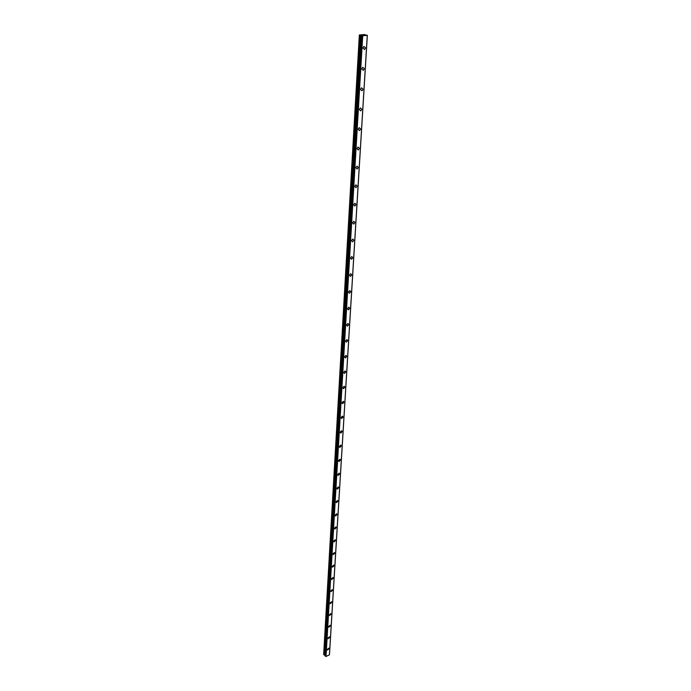 <?xml version="1.0" encoding="UTF-8"?>
<svg xmlns="http://www.w3.org/2000/svg" width="691" height="691" viewBox="0 0 691 691"><rect width="100%" height="100%" fill="white"/><g stroke="black" fill="none" stroke-linecap="round" stroke-linejoin="round"><path stroke-width="1.04" d="M328.786 648.158L329.08 648.676L327.439 650.076L327.145 649.557L328.786 648.158L329.08 648.676L327.439 650.076L327.154 649.557M329.46 636.782L329.762 637.318L328.13 638.726L327.828 638.19L329.469 636.782L329.771 637.318L328.13 638.726L327.828 638.19M330.151 625.243L330.462 625.804L328.83 627.212L328.51 626.659L330.151 625.251L330.462 625.804L328.83 627.212L328.51 626.659M330.842 613.548L331.17 614.126L329.538 615.543L329.21 614.973L330.842 613.556L331.17 614.126L329.538 615.543L329.21 614.973M331.542 601.688L331.896 602.276L330.263 603.709L329.918 603.122L331.542 601.697L331.896 602.284L330.263 603.709L329.918 603.122M332.259 589.665L332.621 590.269L330.998 591.703L330.626 591.099L332.259 589.665L332.621 590.269L330.998 591.703L330.635 591.099M332.976 577.46L333.364 578.082L331.74 579.533L331.36 578.911L332.976 577.46L333.364 578.082L331.74 579.524L331.352 578.911M333.71 565.083L334.107 565.722L332.492 567.181L332.095 566.542L333.71 565.083L334.116 565.722L332.501 567.181L332.095 566.542M334.444 552.524L334.867 553.189L333.261 554.648L332.837 553.992L334.444 552.524L334.876 553.189L333.261 554.648M335.195 539.783L335.645 540.466L334.038 541.934L333.598 541.26L335.195 539.783L335.645 540.466L334.047 541.934L333.598 541.26M335.956 526.853L336.431 527.553L334.833 529.03L334.366 528.339L335.956 526.853L336.431 527.553L334.833 529.03L334.366 528.339M336.733 513.733L337.225 514.45L335.636 515.935L335.152 515.218L336.733 513.733L337.225 514.45L335.645 515.944L335.152 515.227M337.51 500.414L338.029 501.156L336.457 502.651L335.938 501.916L337.51 500.414L338.029 501.156L336.457 502.651L335.938 501.916M338.305 486.896L338.849 487.656L337.286 489.159L336.742 488.399L338.305 486.896L338.849 487.656L337.286 489.159L336.75 488.399M339.108 473.171L339.678 473.948L338.132 475.468L337.562 474.682L339.108 473.171L339.678 473.948L338.132 475.468L337.562 474.691M339.92 459.23L340.525 460.042L338.987 461.562L338.391 460.759L339.929 459.239L340.525 460.042L338.987 461.562L338.391 460.759M340.749 445.082L341.38 445.911L339.86 447.44L339.229 446.619L340.749 445.082L341.38 445.911L339.86 447.448L339.238 446.619M341.587 430.718L342.252 431.564L340.749 433.102L340.084 432.255L341.596 430.718L342.252 431.564L340.749 433.11L340.093 432.255M342.442 416.12L343.133 416.993L341.648 418.539L340.957 417.666L342.442 416.12L343.142 416.993L341.648 418.539L340.957 417.675M343.306 401.29L344.032 402.188L342.563 403.751L341.838 402.853L343.306 401.298L344.04 402.188L342.563 403.751L341.838 402.853M344.187 386.234L344.947 387.15L343.496 388.722L342.736 387.798L344.187 386.234L344.947 387.15L343.496 388.722L342.736 387.798M345.077 370.929L345.871 371.87L344.446 373.451L343.643 372.501L345.077 370.929L345.88 371.87L344.446 373.451L343.652 372.509M345.975 355.381L346.813 356.349L345.405 357.929L344.576 356.962L345.984 355.381L346.822 356.349L345.405 357.929L344.576 356.962M346.899 339.575L347.772 340.568L346.39 342.157L345.509 341.164L346.899 339.575L347.78 340.568L346.39 342.157L345.517 341.164M347.832 323.509L348.748 324.528L347.383 326.126L346.467 325.107L347.832 323.509L348.748 324.528L347.383 326.126L346.467 325.107M348.782 307.184L349.741 308.229L348.394 309.827L347.443 308.782L348.782 307.184L349.741 308.229L348.402 309.827L347.443 308.782M349.741 290.583L350.743 291.645L349.43 293.26L348.428 292.189L349.741 290.583L350.743 291.654L349.43 293.26L348.428 292.189M350.726 273.696L351.762 274.793L350.475 276.409L349.43 275.312L350.726 273.696L351.771 274.793L350.475 276.409L349.439 275.312M351.719 256.525L352.807 257.648L351.538 259.272L350.458 258.149L351.719 256.525L352.807 257.648L351.546 259.272L350.458 258.149M352.73 239.069L353.861 240.218L352.626 241.841L351.494 240.693L352.73 239.069L353.87 240.218L352.626 241.841L351.494 240.693M353.766 221.301L354.941 222.476L353.732 224.109L352.557 222.925L353.766 221.301L354.941 222.476L353.732 224.109L352.557 222.934M354.811 203.223L356.038 204.432L354.854 206.065L353.628 204.856L354.811 203.223L356.038 204.432L354.854 206.065L353.628 204.856M355.882 184.834L357.152 186.069L355.995 187.702L354.725 186.466L355.882 184.834L357.152 186.069L355.995 187.702L354.725 186.466M356.971 166.116L358.284 167.377L357.152 169.01L355.839 167.749L356.971 166.116L358.284 167.377L357.152 169.01L355.839 167.749M358.076 147.062L359.441 148.349L358.335 149.99L356.979 148.703L358.076 147.062L359.441 148.349L358.335 149.99M359.199 127.662L360.616 128.984L359.536 130.625L358.128 129.303L359.208 127.662L360.616 128.984L359.536 130.625L358.128 129.303M360.348 107.908L361.816 109.256L360.762 110.906L359.303 109.549L360.356 107.908L361.816 109.256L360.762 110.906L359.303 109.549M361.523 87.792L363.034 89.174L362.006 90.815L360.503 89.441L361.523 87.792L363.034 89.174L362.006 90.815L360.503 89.441M362.715 67.303L364.269 68.711L363.276 70.361L361.721 68.945L362.715 67.303L364.278 68.711L363.276 70.361L361.721 68.945M363.932 46.427L365.539 47.869L364.563 49.519L362.965 48.076L363.932 46.427L365.539 47.869L364.572 49.519L362.965 48.076M364.252 35.206L363.742 35.146M363.967 35.129L363.259 35.077L363.872 35.25M364.347 35.215L363.259 35.077M363.423 35.241L362.861 35.198M362.905 35.111L362.404 35.129L362.922 35.198M362.974 35.094L362.412 35.137M360.02 35.163L362.671 35.785L367.318 35.345L364.304 34.55L359.337 34.965L360.02 35.163L324.131 654.973L325.219 655.344M325.193 656.009L361.54 35.587L325.185 656.07L326.022 656.45L329.417 654.878L367.284 35.457L329.408 654.895M367.318 35.319L329.46 654.532L367.318 35.345M359.337 34.965L323.656 654.481L324.131 654.973M362.671 35.785L325.997 656.441M362.715 35.785L326.022 656.45M367.284 35.457L329.417 654.878M360.356 35.215L324.373 655.085M361.194 35.293L324.977 655.18M361.419 35.327L325.133 655.258M361.877 35.699L325.426 656.32M361.998 35.716L325.513 656.338M362.602 35.777L325.945 656.424M367.344 35.336L329.477 654.498"/></g></svg>
